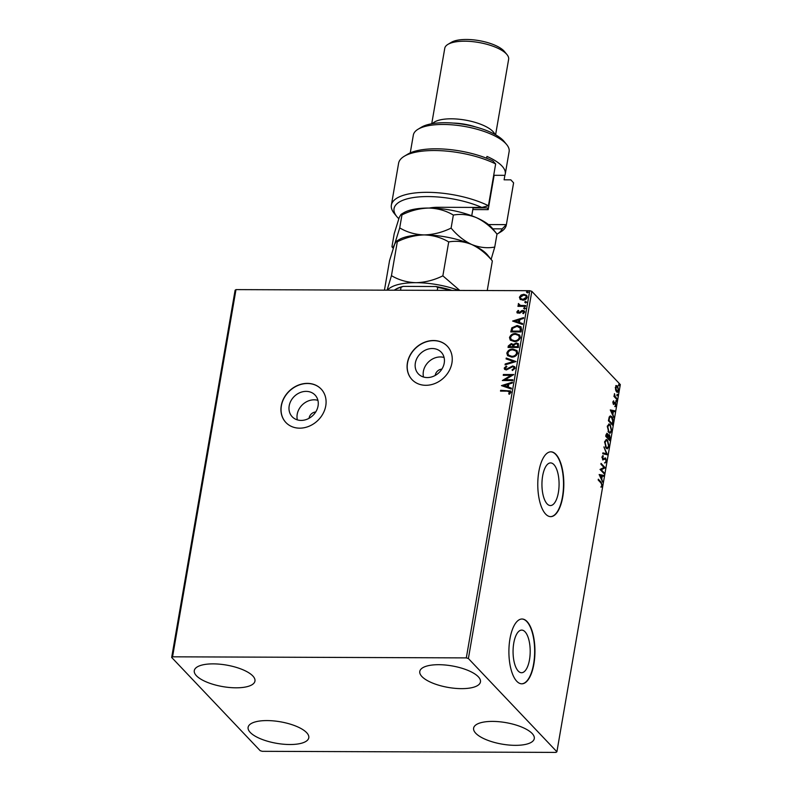 <?xml version="1.0" encoding="UTF-8"?>
<svg xmlns="http://www.w3.org/2000/svg" width="792" height="792" viewBox="0 0 792 792"><rect width="100%" height="100%" fill="white"/><g stroke="black" fill="none" stroke-linecap="round" stroke-linejoin="round"><path stroke-width="1.19" d="M297.356 419.879A15.761 13.306 136.5 0 1 297.208 414.285A15.761 13.306 136.5 0 1 317.919 400.356M315.711 411.988A6.484 5.475 -43.5 0 0 309.137 417.928A6.484 5.475 -43.5 0 0 309.088 418.275M423.512 377.022A15.761 13.306 136.5 0 1 423.373 371.428A15.761 13.306 136.5 0 1 444.084 357.499M441.867 369.131A6.484 5.475 -43.5 0 0 435.293 375.071A6.484 5.475 -43.5 0 0 435.244 375.428M444.223 363.092A15.761 13.306 -43.5 0 0 441.223 352.192A15.761 13.306 -43.5 0 0 426.145 349.777A15.761 13.306 -43.5 0 0 415.355 362.983A15.761 13.306 -43.5 0 0 418.354 373.893A15.761 13.306 -43.5 0 0 433.442 376.299A15.761 13.306 -43.5 0 0 444.223 363.092M318.067 405.95A15.761 13.306 -43.5 0 0 315.058 395.04A15.761 13.306 -43.5 0 0 299.98 392.634A15.761 13.306 -43.5 0 0 289.189 405.841A15.761 13.306 -43.5 0 0 292.198 416.75A15.761 13.306 -43.5 0 0 307.276 419.156A15.761 13.306 -43.5 0 0 318.067 405.95M325.76 405.851A24.305 20.513 -43.5 0 0 321.136 389.04A24.305 20.513 -43.5 0 0 297.881 385.328A24.305 20.513 -43.5 0 0 281.259 405.692A24.305 20.513 -43.5 0 0 285.882 422.502A24.305 20.513 -43.5 0 0 309.137 426.215A24.305 20.513 -43.5 0 0 325.76 405.851M321.196 389.1A24.305 20.513 -43.5 0 0 297.96 385.466A24.305 20.513 -43.5 0 0 281.378 405.811A24.305 20.513 -43.5 0 0 285.942 422.562M451.925 362.993A24.305 20.513 -43.5 0 0 447.302 346.183A24.305 20.513 -43.5 0 0 424.047 342.471A24.305 20.513 -43.5 0 0 407.415 362.835A24.305 20.513 -43.5 0 0 412.048 379.645A24.305 20.513 -43.5 0 0 435.293 383.358A24.305 20.513 -43.5 0 0 451.925 362.993M447.361 346.243A24.305 20.513 -43.5 0 0 424.116 342.619A24.305 20.513 -43.5 0 0 407.533 362.964A24.305 20.513 -43.5 0 0 412.107 379.714M518.235 671.062A21.325 8.573 90.2 0 0 521.552 672.735A21.325 8.573 90.2 0 0 530.016 655.657A21.325 8.573 90.2 0 0 525.017 631.769A21.325 8.573 90.2 0 0 521.71 630.095A21.325 8.573 90.2 0 0 513.246 647.173A21.325 8.573 90.2 0 0 518.235 671.062M547.114 503.88A21.325 8.573 90.2 0 0 550.43 505.553A21.325 8.573 90.2 0 0 558.895 488.476A21.325 8.573 90.2 0 0 553.895 464.587A21.325 8.573 90.2 0 0 550.588 462.914A21.325 8.573 90.2 0 0 542.124 479.992A21.325 8.573 90.2 0 0 547.114 503.88M545.648 514.087A32.403 13.028 90.2 0 0 550.688 516.641A32.403 13.028 90.2 0 0 563.548 490.684A32.403 13.028 90.2 0 0 555.954 454.38A32.403 13.028 90.2 0 0 550.925 451.826A32.403 13.028 90.2 0 0 538.055 477.784A32.403 13.028 90.2 0 0 545.648 514.087M550.539 516.632A32.403 13.028 90.2 0 0 563.261 490.505A32.403 13.028 90.2 0 0 555.657 454.38A32.403 13.028 90.2 0 0 550.777 451.836M516.77 681.269A32.403 13.028 90.2 0 0 521.809 683.823A32.403 13.028 90.2 0 0 534.669 657.865A32.403 13.028 90.2 0 0 527.086 621.562A32.403 13.028 90.2 0 0 522.047 619.007A32.403 13.028 90.2 0 0 509.177 644.965A32.403 13.028 90.2 0 0 516.77 681.269M521.661 683.813A32.403 13.028 90.2 0 0 534.392 657.687A32.403 13.028 90.2 0 0 526.789 621.562A32.403 13.028 90.2 0 0 521.898 619.007M532.135 733.481A30.789 10.92 9.8 0 1 534.283 738.609A30.789 10.92 9.8 0 1 508.82 745.024A30.789 10.92 9.8 0 1 475.764 733.273A30.789 10.92 9.8 0 1 473.616 728.135A30.789 10.92 9.8 0 1 499.079 721.72A30.789 10.92 9.8 0 1 532.135 733.481M306.633 732.649A30.789 10.92 9.8 0 1 308.781 737.788A30.789 10.92 9.8 0 1 283.318 744.203A30.789 10.92 9.8 0 1 250.262 732.442A30.789 10.92 9.8 0 1 248.114 727.303A30.789 10.92 9.8 0 1 273.577 720.898A30.789 10.92 9.8 0 1 306.633 732.649M252.806 675.942A30.789 10.92 9.8 0 1 254.955 681.08A30.789 10.92 9.8 0 1 229.492 687.496A30.789 10.92 9.8 0 1 196.436 675.744A30.789 10.92 9.8 0 1 194.287 670.606A30.789 10.92 9.8 0 1 219.75 664.191A30.789 10.92 9.8 0 1 252.806 675.942M478.309 676.774A30.789 10.92 9.8 0 1 480.457 681.912A30.789 10.92 9.8 0 1 454.994 688.327A30.789 10.92 9.8 0 1 421.938 676.566A30.789 10.92 9.8 0 1 419.79 671.428A30.789 10.92 9.8 0 1 445.252 665.013A30.789 10.92 9.8 0 1 478.309 676.774M262.271 751.321L556.014 752.4L556.895 751.776L468.389 658.528L466.31 657.895L172.557 656.816L171.676 657.439L260.182 750.687L262.271 751.321M171.676 657.439L235.105 290.238L235.986 289.615L172.557 656.816M520.275 299.396L519.394 297.218L521.017 295.06L523.849 294.287L526.71 295.367L527.244 297.248C526.452 299.237 524.987 300.208 522.829 300.178L519.948 299.099M519.106 304.267L520.542 305.415L525.68 305.554L525.542 306.356L517.948 306.336L518.087 305.524L519.206 305.534L518.196 304.128L518.562 303.514L519.463 304.979M518.235 306.336L519.443 305.781L518.196 304.128L518.562 303.514M516.859 311.899L518.206 310.355L518.77 310.83L517.8 311.85L518.681 312.632L522.789 310.375L524.363 310.959L524.69 312.078L523.373 313.721L522.75 313.256L523.74 312.157L522.69 311.177L519.799 313.187L517.136 312.909L516.859 311.899L518.206 310.355M517.8 311.85L518.928 312.889L519.404 312.444M522.987 313.513L523.977 312.414L522.69 311.177M521.542 329.522L521.126 331.947L510.741 331.907L511.81 327.838L517.166 325.492L520.978 326.779L521.542 329.522M518.433 347.48L508.048 347.45L508.306 345.965L511.295 343.57L513.335 344.56L516.275 342.916L518.364 343.708L518.433 347.48M513.087 344.223L513.572 344.807L516.275 342.916M516.008 361.548L505.048 364.865L505.197 363.983L513.513 361.469L506.078 358.905L506.227 358.033L516.008 361.548L506.227 358.033M512.86 379.764L512.721 380.576L502.336 380.536L510.988 375.339L503.237 375.309L503.375 374.507L513.761 374.547L505.138 379.744L512.86 379.764M508.939 394.07L510.147 392.515L507.415 391.139L500.514 391.119L500.653 390.317L510.622 390.981L510.969 392.268L509.434 394.228L508.702 393.822L509.791 391.713M466.31 657.895L529.729 290.694L235.986 289.615M501.455 385.625L512.444 382.18L512.295 383.051L508.781 384.12L508.276 387.05L511.414 388.139L511.266 389.011L501.455 385.625M505.286 368.102L506.415 369.151L512.701 365.963L514.691 366.736L515.127 368.181L512.454 370.517L512.038 369.864L514.058 368.231L513.751 367.211L512.543 366.765L506.326 369.963L504.603 369.339L504.217 368.082L506.326 366.072L506.86 366.706L505.286 368.102L505.613 368.923M511.622 357.113L507.593 355.638L506.811 353.123C507.919 350.361 509.979 349.005 512.959 349.074L516.968 350.559L517.73 353.103C516.612 355.826 514.572 357.162 511.622 357.113M514.305 341.57L510.276 340.105L509.494 337.58C510.612 334.818 512.662 333.472 515.651 333.531L519.651 335.026L520.423 337.56C519.295 340.283 517.255 341.619 514.305 341.57M512.612 321.057L523.601 317.612L523.443 318.483L519.928 319.552L519.423 322.483L522.572 323.572L522.413 324.443L512.612 321.057M524.373 308.9L523.621 308.227L524.601 307.563L525.353 308.237L523.858 308.484L524.601 307.563L525.353 308.237M525.433 302.742L524.68 302.069L525.66 301.396L526.413 302.069L525.433 302.742L524.928 302.316L525.66 301.396L526.413 302.069M527.165 292.693L526.423 292.02L527.403 291.357L528.155 292.03L527.165 292.693L526.66 292.268L527.403 291.357L528.155 292.03M615.612 389.931L615.483 387.229L616.364 385.595L617.582 385.961L618.651 390.565C618.126 392.357 617.433 392.792 616.562 391.852L615.612 389.931M616.364 385.595L617.582 385.961L616.988 385.952L617.641 387.011M617.404 392.297L616.562 391.852M617.018 399.613L613.958 396.396L614.097 395.594L614.552 396.069L614.503 393.634L615.107 396.495L617.156 398.812L617.018 399.613M612.949 401.91L613.652 400.811L613.612 403.465L615.493 402.762L616.087 405.385L615.384 406.603L615.374 403.583L613.483 404.286L612.949 401.91M613.038 403.465L613.919 403.564M614.978 402.524L615.354 403.564M615.374 403.583L614.453 403.465L613.988 403.989L614.582 403.989M613.018 422.779L612.602 425.205L608.414 420.79L609.266 416.879L610.414 415.919L611.672 416.622C612.899 417.78 613.354 419.829 613.018 422.779L612.513 422.77M609.919 440.738L605.731 436.333L605.989 434.858L607.434 433.541L608.157 435.461L609.513 434.937L610.276 438.649L609.919 440.738M606.87 433.234L607.335 434.392M608.949 434.64L609.454 435.838M607.484 454.806L602.722 453.747L602.87 452.875L606.484 453.677L603.9 446.916L607.484 454.806M604.346 473.032L604.197 473.834L600.019 469.418L604.039 467.488L600.92 464.191L601.059 463.389L605.246 467.805L601.227 469.745L604.346 473.032L603.702 473.299M600.97 482.942L598.188 480.002L598.326 479.2L601.158 482.18L602.286 485.635L601.465 487.1L601.861 485.189L600.97 482.942M556.895 751.776L620.324 384.575L531.818 291.327L468.389 658.528M599.138 474.507L603.92 475.438L603.771 476.309L602.247 475.972L601.742 478.913L602.742 482.269L599.138 474.507L603.92 475.438M606.454 461.548L605.128 462.934L606.009 461.152L605.553 458.944L602.712 459.756L602.059 456.855L603.118 455.588L602.831 458.934L605.702 458.152L606.454 461.548L604.534 462.934M605.553 458.944L604.504 458.776L602.831 460.013M602.87 459.013L603.454 459.013M605.078 457.845L605.613 459.013M606.177 448.203L604.643 441.896L606.355 439.501L607.543 440.144L609.058 446.47L607.335 448.826L606.177 448.203M608.86 432.66L607.325 426.353L609.038 423.958L610.226 424.601L611.741 430.927L610.028 433.293L608.86 432.66M610.286 409.939L615.077 410.87L614.929 411.741L613.394 411.404L612.889 414.335L613.899 417.701L610.286 409.939M616.285 401.851L616.513 400.514L616.75 401.554L615.691 401.851M617.354 395.693L617.582 394.347L617.819 395.386L616.76 395.683M619.087 385.645L619.314 384.298L619.552 385.338L618.493 385.645M529.729 290.694L531.818 291.327M598.237 479.724L601.564 483.655M601.722 485.635L602.286 485.635M601.692 485.635L600.871 487.1M603.326 475.438L603.197 476.19M601.742 475.972L602.247 475.972M601.286 478.111L601.158 478.853M601.178 478.903L601.742 478.913M602.336 481.397L602.89 481.397M601.762 475.863L600.158 475.507L601.366 478.111L601.762 475.863M599.603 475.507L600.158 475.507M600.811 478.111L601.366 478.111M600.97 463.924L605.246 467.805M604.652 467.805L605.207 467.983M604.623 467.983L601.227 469.745M600.633 469.745L603.751 473.022M602.563 455.826L603.266 456.489M602.672 456.479L601.89 457.321M602.851 452.994L606.484 453.677L607.514 454.677M606.068 439.54L607.543 440.144M606.949 440.144L607.83 441.51M608.533 446.47L609.058 446.47M608.345 447.005L607.038 448.787M605.296 446.837L607.256 447.906L608.622 446.045L607.405 440.946L606.444 440.431L605.078 442.312L606.316 447.401L607.256 447.906M606.444 440.431L604.741 441.401M604.583 442.312L605.078 442.312M605.722 447.391L606.316 447.401M609.771 438.649L610.276 438.649M609.543 439.491L609.414 440.213M608.781 435.739L607.811 436.234M607.553 437.392L609.622 439.491L609.375 435.739L608.414 436.214L608.068 437.847L609.622 439.491M606.712 434.353L605.85 435.145M605.781 436.055L607.642 437.392L607.306 434.353L606.375 434.155M605.939 435.145L607.642 437.392M605.791 435.976L606.296 435.986M607.306 434.353L606.444 435.145M607.474 437.847L608.068 437.847M607.82 436.214L609.375 435.739M608.751 423.997L610.226 424.601M609.632 424.601L610.513 425.967M611.216 430.927L611.741 430.927M611.028 431.462L609.721 433.244M607.979 431.303L609.939 432.373L611.305 430.502L610.087 425.403L609.127 424.888L607.761 426.769L608.998 431.858L609.939 432.373M609.127 424.888L607.424 425.858M607.266 426.769L607.761 426.769M608.404 431.858L608.998 431.858M612.226 423.948L612.097 424.67M610.127 415.968L611.672 416.622M611.077 416.622L611.998 418.037M610.543 416.869L608.998 417.721L609.592 417.721L608.979 420.443L612.315 423.948L612.721 420.819L611.533 417.424L610.543 416.869L609.592 417.721M608.464 420.512L612.315 423.948M608.474 420.443L608.979 420.443M610.295 409.929L615.077 410.87M614.483 410.87L614.354 411.622M612.889 411.404L613.394 411.404M612.434 413.543L612.305 414.285M612.335 414.335L612.889 414.335M613.493 416.83L614.048 416.83M612.909 411.296L611.305 410.939L612.523 413.543L612.909 411.296M610.751 410.939L611.305 410.939M611.959 413.543L612.523 413.543M613.166 401.277L613.83 401.564M613.236 401.564L612.741 402.247M614.384 402.524L614.899 402.762M615.493 405.385L614.79 406.603M613.988 403.989L613.404 404.524M615.928 400.514L616.156 401.544M614.018 396.059L614.552 396.069M614.265 394.357L614.76 394.357M614.285 396.059L615.107 396.495M614.513 396.495L617.156 398.812M616.988 394.347L617.225 395.386M615.77 385.595L616.988 385.952M617.938 391.07L617.097 392.238M615.899 390.783L617.374 391.406L616.701 391.05L618.275 390.169L617.443 386.763L616.196 386.407M616.849 386.763L615.265 387.625M617.443 386.763L615.859 387.625L616.701 391.05L616.117 391.05M618.72 384.298L618.958 385.338M500.792 391.119L500.653 390.317M500.89 390.565L510.731 391.119M510.147 392.515L509.919 391.832M501.762 385.734L512.384 382.526M511.384 388.298L508.276 387.05M503.969 385.565L507.504 386.951L507.652 384.457L503.969 385.565L507.266 386.704L507.652 384.457M502.742 380.536L510.988 375.339M503.524 375.309L503.375 374.507M503.613 374.755L513.612 374.794M512.82 380.021L505.138 379.744M512.523 370.498L512.038 369.864M512.276 370.112L514.058 368.231M514.295 368.488L513.859 367.349M504.732 369.458L504.217 368.082M504.464 368.339L506.563 366.32M505.524 368.349L506.415 369.151M506.652 369.409L507.84 368.676M508.078 368.923L509.048 367.686M509.286 367.933L512.701 365.963M512.939 366.211L514.8 366.864M505.345 364.775L505.197 363.983M505.435 364.241L513.513 361.469M506.335 358.994L506.464 358.281M507.721 355.766L506.811 353.123M507.048 353.371C508.167 350.608 510.216 349.262 513.206 349.322L512.959 349.074M513.206 349.322L517.077 350.688M508.662 355.262L511.998 356.558C514.354 356.608 515.988 355.549 516.899 353.371L516.127 351.143M512.82 349.876C510.454 349.826 508.801 350.896 507.88 353.093L508.523 355.133L511.761 356.311C514.117 356.351 515.75 355.291 516.661 353.123L516.018 351.014L512.82 349.876M508.335 347.45L508.543 346.223L511.295 343.57M511.533 343.827L513.572 344.807M516.513 343.174L518.473 343.837M517.909 346.005L517.433 344.213L516.137 343.718L514.067 344.975L513.652 346.658L517.75 346.926L517.542 344.342M512.899 346.5L512.444 344.837L511.177 344.372L509.256 346.648L512.82 346.906L512.553 344.965M512.82 346.906L512.652 346.252M509.256 346.648L512.582 346.658M517.75 346.926L517.671 345.757M513.652 346.658L517.513 346.678M510.404 340.233L509.494 337.58M509.731 337.837C510.85 335.075 512.899 333.719 515.889 333.788L515.651 333.531M515.889 333.788L519.76 335.155M511.345 339.718L514.681 341.015C517.037 341.065 518.671 340.006 519.592 337.837L518.809 335.6M515.503 334.333C513.137 334.293 511.483 335.363 510.563 337.55L511.216 339.59L514.444 340.768C516.8 340.817 518.433 339.748 519.344 337.58L518.701 335.481L515.503 334.333M511.018 331.907L511.81 327.838M512.058 328.096L517.166 325.492M517.414 325.75L521.096 326.908M520.691 328.373L517.028 326.304L512.721 328.264L511.939 331.106L520.433 331.393L520.691 328.373L520.087 327.403M511.939 331.106L520.196 331.135L520.215 327.522M512.919 321.166L523.542 317.958M522.542 323.73L519.423 322.483M515.127 320.998L518.661 322.384L518.809 319.889L515.127 320.998L518.423 322.136L518.809 319.889M518.037 312.107L518.928 312.889L518.037 312.107M519.651 312.692L521.572 310.632M521.809 310.88L522.789 310.375M523.027 310.622L524.472 311.088M523.977 312.414L522.928 311.424L523.977 312.414M517.275 313.038L517.097 312.157M524.611 309.157L523.858 308.484M524.839 307.811L525.591 308.484M518.641 305.158L518.443 304.385M519.344 304.514L520.542 305.415M520.789 305.663L525.641 305.801M525.67 302.99L524.928 302.316M525.908 301.653L526.65 302.326M520.512 299.643L519.394 297.218M519.631 297.475L521.017 295.06M521.255 295.307L523.849 294.287M524.086 294.545L526.819 295.495M520.869 298.673L523.215 299.633L526.551 297.495L526.007 296.01M523.72 295.089L520.324 297.228L520.74 298.544L522.977 299.376L526.314 297.248L525.898 295.881L523.72 295.089M527.413 292.941L526.66 292.268M527.64 291.605L528.393 292.278M429.353 208.048A27.542 9.771 9.8 0 1 438.174 207.286L481.853 207.445A55.084 19.543 -170.2 0 0 416.849 197.109A55.084 19.543 -170.2 0 0 396.851 216.632A55.084 19.543 -170.2 0 0 397.901 217.81A55.084 19.543 -170.2 0 0 398.762 218.671M496.97 234.175A55.084 19.543 -170.2 0 0 497.297 233.977A55.084 19.543 -170.2 0 0 502.187 228.858L492.772 228.829M506.335 224.938L513.553 183.14A58.331 20.701 -170.2 0 0 513.592 182.843L506.375 224.631A58.331 20.701 9.8 0 1 506.335 224.938A58.331 20.701 9.8 0 1 500.692 231.937L497.297 233.977M488.486 224.572L506.375 224.631L502.187 228.858M418.027 129.254L421.423 127.205A45.362 16.097 9.8 0 1 463.251 124.304A45.362 16.097 9.8 0 1 503.286 140.521A45.362 16.097 9.8 0 1 504.148 141.501L506.662 144.56A48.609 17.246 -170.2 0 0 505.742 143.52A48.609 17.246 -170.2 0 0 462.845 126.146A48.609 17.246 -170.2 0 0 418.027 129.254A48.609 17.246 -170.2 0 0 413.335 135.085L410.256 152.886M453.113 123.077A29.165 10.345 9.8 0 1 475.685 126.977M432.501 123.621A32.403 11.494 9.8 0 1 461.558 119.523A32.403 11.494 9.8 0 1 492.961 131.522A32.403 11.494 9.8 0 1 494.911 134.402M447.906 44.392L451.301 42.352A29.165 10.345 9.8 0 1 478.19 40.481A29.165 10.345 9.8 0 1 503.92 50.906A29.165 10.345 9.8 0 1 504.474 51.529L506.989 54.599A32.403 11.494 -170.2 0 0 506.375 53.906A32.403 11.494 -170.2 0 0 477.774 42.322A32.403 11.494 -170.2 0 0 447.906 44.392A32.403 11.494 -170.2 0 0 444.767 48.282L431.729 123.76M486.625 158.242L486.941 156.44A48.609 17.246 -170.2 0 1 501.871 165.914A48.609 17.246 -170.2 0 1 505.256 174.022A48.609 17.246 -170.2 0 1 504.88 175.339L504.108 179.814L510.83 179.843L513.592 182.843M495.653 163.934A58.331 20.701 -170.2 0 0 404.237 156.281L407.632 154.242A55.084 19.543 9.8 0 1 492.891 160.944L495.653 163.934L488.436 205.732A58.331 20.701 9.8 0 0 427.72 192.327A58.331 20.701 9.8 0 0 391.377 205.078A58.331 20.701 9.8 0 0 394.347 213.563L396.851 216.632M404.237 156.281A58.331 20.701 -170.2 0 0 398.594 163.281L391.377 205.078M505.256 174.022L509.127 151.628A48.609 17.246 -170.2 0 0 506.662 144.56M504.88 175.339L494.129 175.299A38.887 13.801 9.8 0 1 493.604 175.814M494.129 175.299L488.199 209.632L472.814 209.573M473.111 207.85L487.248 207.9L488.199 209.632M495.594 134.788L508.632 59.311A32.403 11.494 -170.2 0 0 506.989 54.599M481.853 207.445L488.436 205.732M384.447 290.159L389.565 260.558L394.634 244.223L396.406 241.253L397.317 241.748L391.456 275.656L387.09 290.169M397.317 241.748C406.068 237.451 415.028 235.175 424.215 234.917C433.194 235.214 441.352 237.55 448.708 241.936L442.857 275.844C434.105 280.15 425.136 282.427 415.958 282.685C406.979 282.388 398.812 280.041 391.456 275.656M448.708 241.936C456.311 240.57 463.983 241.431 471.725 244.51C479.388 248.134 486.258 253.608 492.347 260.934L487.238 290.535M459.786 290.436L442.857 275.844M492.347 260.934L487.575 255.024A48.609 17.246 9.8 0 0 471.725 244.51C464.062 240.867 457.182 235.392 451.103 228.086C442.352 232.383 433.392 234.66 424.215 234.917A48.609 17.246 9.8 0 1 471.725 244.51C479.467 247.579 487.139 248.44 494.743 247.074L491.129 259.36M396.406 241.253L398.95 239.709A48.609 17.246 9.8 0 1 424.215 234.917C415.226 234.62 407.068 232.274 399.712 227.898L394.634 244.223C393.317 247.262 392.426 248.084 391.961 246.698L392.169 247.064M458.905 290.436A48.609 17.246 -170.2 0 0 415.958 282.685A48.609 17.246 9.8 0 0 387.486 290.169M391.961 246.698L394.208 233.69L399.277 217.355L401.039 214.385L403.593 212.84A48.609 17.246 9.8 0 1 428.848 208.048A48.609 17.246 9.8 0 1 476.368 217.642A48.609 17.246 9.8 0 1 492.218 228.155L496.99 234.066L494.743 247.074M401.039 214.385L401.96 214.88C410.711 210.583 419.671 208.306 428.848 208.048C437.827 208.345 445.995 210.682 453.351 215.068C460.954 213.701 468.626 214.563 476.368 217.642C484.031 221.275 490.901 226.75 496.99 234.066M453.351 215.068L451.103 228.086M401.96 214.88L399.712 227.898M480.407 207.87A34.026 12.078 -170.2 0 0 481.338 207.435M403.227 286.397L401.039 287.288A43.748 15.523 -170.2 0 0 394.871 289.783L395.881 289.169A42.778 15.177 9.8 0 1 403.227 286.397L435.867 286.526A42.778 15.177 9.8 0 1 451.975 290.407M400.534 290.218L401.039 287.288M437.233 290.357L437.748 287.427L435.867 286.526M450.143 290.397A43.748 15.523 -170.2 0 0 437.748 287.427M394.871 289.783A43.748 15.523 -170.2 0 0 394.228 290.199M600.564 482.18L601.158 482.18M603.603 459.4L604.197 459.409M607.543 437.441L608.137 437.441M608.563 419.908L609.078 419.918M615.542 397.733L616.126 397.733M605.207 458.766L604.613 458.766M603.177 459.113L602.583 459.113M609.008 435.541L608.414 435.541M613.83 403.573L613.236 403.573M615.137 403.455L614.543 403.445M393.169 248.282L392.198 247.094M473.19 207.405L471.745 215.78"/></g></svg>
